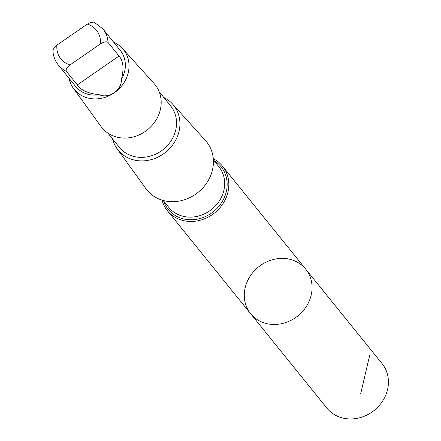 <?xml version="1.0" encoding="UTF-8"?>
<svg xmlns="http://www.w3.org/2000/svg" width="441" height="441" viewBox="0 0 441 441"><rect width="100%" height="100%" fill="white"/><g stroke="black" fill="none" stroke-linecap="round" stroke-linejoin="round"><path stroke-width="0.66" d="M252.743 316.043A35.434 31.399 141.1 0 1 250.615 313.7A35.434 31.399 141.1 0 1 258.443 267.009A35.434 31.399 141.1 0 1 305.734 269.159A35.434 31.399 141.1 0 1 299.274 314.703A35.434 31.399 141.1 0 1 252.743 316.043A35.434 31.399 141.1 0 1 250.615 313.7L326.963 408.184A35.434 31.405 -38.9 0 0 329.091 410.527A35.434 31.405 -38.9 0 0 375.627 409.182A35.434 31.405 -38.9 0 0 382.088 363.638L305.734 269.159A35.434 31.399 141.1 0 1 299.274 314.703A35.434 31.399 141.1 0 1 252.743 316.043M100.421 43.907A22.844 20.242 -38.9 0 0 87.296 24.106L56.889 45.158L54.072 47.904L52.903 50.66C53.201 56.062 54.998 60.841 58.3 64.998L75.593 86.397A28.698 25.429 -38.9 0 0 77.313 88.294A28.698 25.429 -38.9 0 0 99.363 94.738C108.938 99.087 122.036 90.063 121.347 79.518A28.698 25.429 -38.9 0 0 120.233 50.324L102.94 28.924A28.698 25.429 -38.9 0 1 108.034 42.424C106.452 41.3 103.911 41.796 100.421 43.907L70.02 64.959C66.85 67.451 65.621 69.562 66.332 71.299L77.324 84.904C80.879 90.267 88.228 93.547 99.363 94.738M162.051 200.137A35.429 31.399 -38.9 0 0 167.376 210.693A35.429 31.399 -38.9 0 0 169.504 213.036A35.429 31.399 -38.9 0 0 216.035 211.697A35.429 31.399 -38.9 0 0 222.496 166.152A35.429 31.399 -38.9 0 0 213.295 158.727M112.571 138.921A35.671 31.614 -38.9 0 0 117.152 148.854L145.965 188.731A38.328 33.963 -38.9 0 0 149.251 192.557A38.328 33.963 -38.9 0 0 200.264 190.49A38.328 33.963 -38.9 0 0 205.517 140.607L172.574 104.065A35.671 31.614 -38.9 0 0 163.826 97.5M117.152 148.854A35.671 31.614 -38.9 0 0 120.206 152.41A35.671 31.614 -38.9 0 0 167.685 150.491A35.671 31.614 -38.9 0 0 172.574 104.065M107.929 133.176L119.39 147.36A32.948 29.2 -38.9 0 0 121.369 149.538A32.948 29.2 -38.9 0 0 164.636 148.292A32.948 29.2 -38.9 0 0 170.645 105.945L159.184 91.756M69.028 78.278A31.636 28.037 -38.9 0 0 73.349 88.239L101.011 126.523A34.183 30.297 -38.9 0 0 103.938 129.93A34.183 30.297 -38.9 0 0 149.438 128.088A34.183 30.297 -38.9 0 0 154.13 83.597L122.504 48.516A31.636 28.037 -38.9 0 0 113.668 42.204M73.349 88.239A31.636 28.037 -38.9 0 0 76.056 91.397A31.636 28.037 -38.9 0 0 118.166 89.688A31.636 28.037 -38.9 0 0 122.504 48.516M121.347 79.518C124.164 68.686 123.386 60.858 119.026 56.029L108.034 42.424M87.296 24.106L90.3 22.596L93.966 22.072L102.94 28.924M369.806 354.856L360.727 393.581M58.3 64.998A28.698 25.429 -38.9 0 0 66.332 71.299M56.889 45.158A22.844 20.242 -38.9 0 0 62.258 60.4A22.844 20.242 -38.9 0 0 70.02 64.959M163.699 201.068A33.946 30.082 -38.9 0 0 170.32 211.697A33.946 30.082 -38.9 0 0 218.67 206.57A33.946 30.082 -38.9 0 0 213.857 160.535M163.22 200.479L168.749 207.32A32.248 28.577 -38.9 0 0 170.684 209.453A32.248 28.577 -38.9 0 0 213.031 208.235A32.248 28.577 -38.9 0 0 218.912 166.786L213.378 159.94M119.026 56.029L77.324 84.904M167.376 210.693L250.615 313.7M222.496 166.152L305.734 269.159"/></g></svg>
